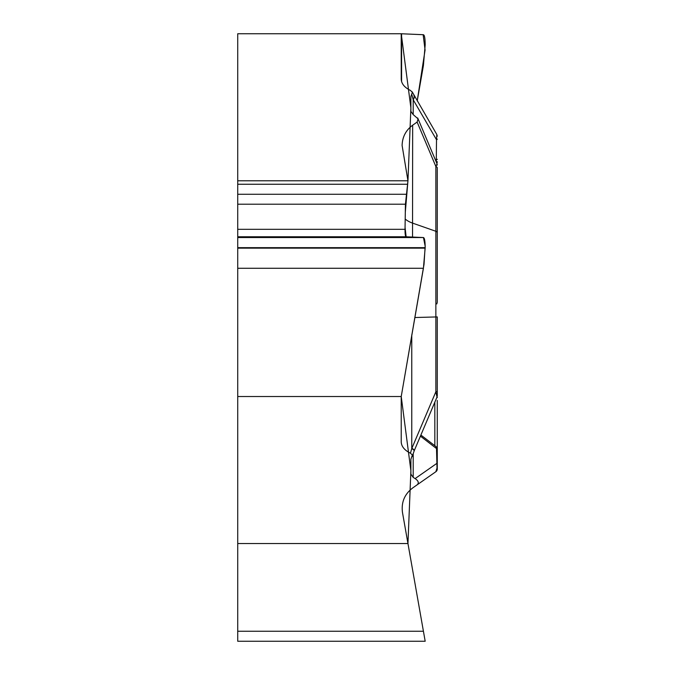 <?xml version="1.0" encoding="UTF-8"?>
<svg xmlns="http://www.w3.org/2000/svg" width="675" height="675" viewBox="0 0 675 675"><rect width="100%" height="100%" fill="white"/><g stroke="black" fill="none" stroke-linecap="round" stroke-linejoin="round"><path stroke-width="1.01" d="M437.273 187.194L437.273 167.847A3.299 1.645 180 0 0 435.864 166.489L417.125 122.065L418.053 118.834L413.201 114.632L410.889 111.358L410.889 96.491L412.366 92.298L410.459 90.433C404.477 87.463 401.397 83.675 401.22 79.068L401.22 34.155A24.739 12.369 180 0 1 401.228 33.75L237.727 33.75L237.727 180.782L407.953 180.782L402.106 145.463C402.342 137 405.861 130.241 412.661 125.196L412.535 237.06M417.125 122.065L412.661 125.196M401.228 33.75L423.419 34.729C424.55 35.041 425.14 38.416 425.183 44.854L423.419 65.475L417.218 100.929L425.073 50.034L423.141 34.703L401.228 33.75L410.889 107.916L407.953 180.782L405.304 212.22L405.059 227.315L406.131 236.782C405.371 236.528 404.992 234.039 405.034 229.323L405.43 204.204L407.953 180.782M401.228 396.52L237.727 396.52L237.727 543.544L407.953 543.544L402.486 512.519C401.144 502.377 404.536 494.193 412.661 487.966L417.125 484.836C419.15 483.005 418.483 480.921 415.133 478.583L413.201 477.402L410.889 474.128L410.889 459.253L412.366 455.068L410.459 453.203C404.477 450.233 401.397 446.445 401.22 441.838L401.22 396.925A24.739 12.369 0 0 1 401.228 396.52L423.419 268.279L425.183 247.666C425.14 241.228 424.55 237.853 423.419 237.541L406.156 236.782L423.453 237.541L425.166 246.172L424.018 264.381L401.228 396.52L410.889 470.686L407.953 543.544L406.721 536.541M425.183 641.25L237.727 641.25L237.727 631.243L423.419 631.243L425.183 641.25L407.953 543.544M435.864 471.715L437.02 468.062L436.506 448.563A3.299 2.295 0 0 1 437.273 450.031L437.273 469.007A3.299 3.299 0 0 1 435.864 471.715L417.125 484.836M420.415 436.134L436.506 448.563L435.983 446.605M437.273 400.435L437.273 461.725M437.273 469.007L437.273 445.061M437.273 465.092A3.299 2.295 180 0 0 436.506 463.624L415.133 478.583M437.054 396.892A3.299 1.89 0 0 1 437.273 397.575M414.163 450.807A6.758 1.586 -157 0 0 414.248 450.681L437.012 397.043L435.864 391.762L435.864 166.489L437.029 163.856M410.459 453.203L411.767 448.546L435.864 391.762L437.273 391.669L437.273 395.752L437.273 379.628M414.138 450.942A6.758 1.561 -157.4 0 0 411.767 448.546L411.767 334.868M437.273 167.847L437.273 191.329M414.804 317.528L437.273 316.921L437.273 391.669M412.298 456.368L414.248 450.681A6.758 1.586 -157 0 0 411.902 448.225M436.269 162.017L436.506 139.717L413.201 99.79L411.767 94.382M413.125 99.546A6.758 4.48 -30 0 0 413.767 95.023M437.273 172.268L437.273 302.088M436.809 303.936L437.273 302.24L437.273 232.622A3.299 1.645 180 0 0 435.864 231.272L412.661 223.147A24.739 12.369 180 0 1 405.194 218.995M413.201 114.632L413.201 99.79A6.758 4.447 -30.3 0 0 413.859 95.183A6.758 4.447 -30.3 0 0 413.8 95.091M437.273 139.134A3.299 0.911 0 0 1 436.506 139.717L436.835 134.553M436.826 163.325A3.299 3.282 0 0 0 437.273 161.671M435.443 160.043L436.506 159.84A3.299 0.911 0 0 0 437.273 159.258M237.727 631.243L237.727 543.544M237.727 396.52L237.727 180.782M401.591 81.599L401.591 33.775M434.827 445.77L434.827 402.19M413.201 477.402L413.201 453.398M425.183 248.147L237.727 248.147M425.183 247.666L237.727 247.666M423.419 268.279L237.727 268.279M407.658 184.258L237.727 184.258M406.232 194.273L237.727 194.273M405.43 204.204L237.727 204.204M405.034 229.323L237.727 229.323M406.156 236.782L237.727 236.782M423.419 237.541L237.727 237.541M420.879 435.046L436.21 446.757M435.915 446.529L437.273 449.204M417.69 117.965L437.012 163.78M437.012 163.814L437.273 165.08M437.003 397.027L437.273 395.744M412.172 91.808L436.826 134.528M436.835 134.578L437.273 136.207"/></g></svg>
